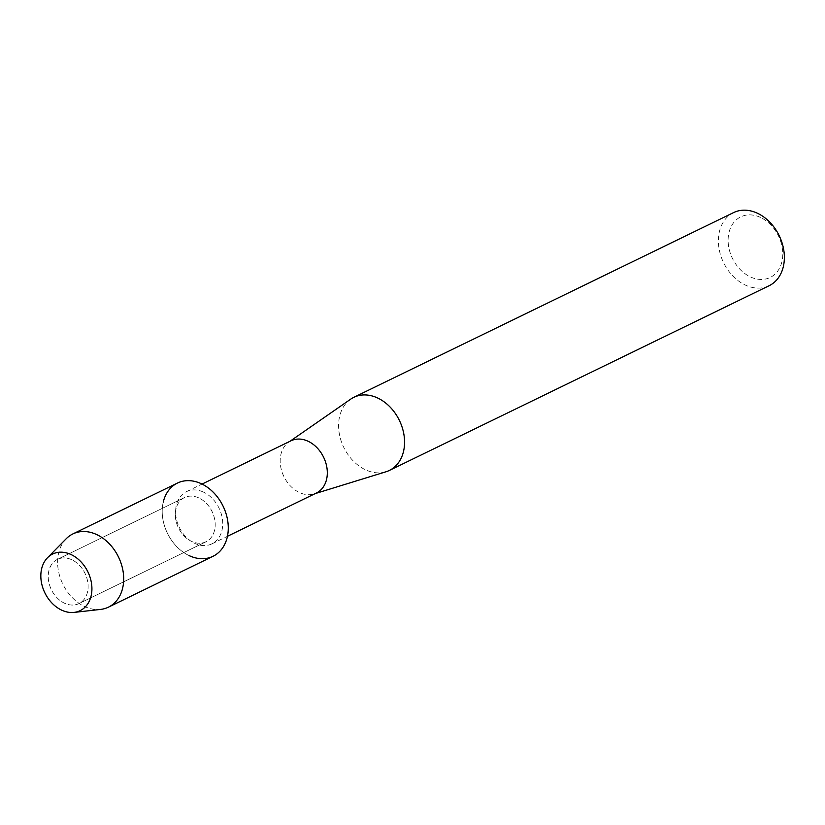 <?xml version="1.0" encoding="UTF-8"?>
<svg xmlns="http://www.w3.org/2000/svg" width="825" height="825" viewBox="0 0 825 825"><rect width="100%" height="100%" fill="white"/><g stroke="black" fill="none" stroke-linecap="round" stroke-linejoin="round"><path stroke-width="0.62" stroke-dasharray="4.12 3.09" d="M71.765 559.742A24.575 18.686 -115.9 0 0 57.42 559.381A24.575 18.686 -115.9 0 0 48.592 580.986A24.575 18.686 -115.9 0 0 64.567 603.23A24.575 18.686 -115.9 0 0 78.922 603.591A24.575 18.686 -115.9 0 0 87.749 581.976A24.575 18.686 -115.9 0 0 71.765 559.742A24.575 18.686 -115.9 0 0 57.42 559.381A24.575 18.686 -115.9 0 0 48.592 580.986A24.575 18.686 -115.9 0 0 64.567 603.23A24.575 18.686 -115.9 0 0 78.922 603.591A24.575 18.686 -115.9 0 0 87.749 581.976A24.575 18.686 -115.9 0 0 71.765 559.742M198.835 497.929A24.575 18.686 -115.9 0 0 184.491 497.568A24.575 18.686 -115.9 0 0 175.663 519.183A24.575 18.686 -115.9 0 0 191.637 541.417A24.575 18.686 -115.9 0 0 205.992 541.778A24.575 18.686 -115.9 0 0 214.82 520.163A24.575 18.686 -115.9 0 0 198.835 497.929A24.575 18.686 -115.9 0 0 184.491 497.568A24.575 18.686 -115.9 0 0 175.663 519.183A24.575 18.686 -115.9 0 0 191.637 541.417A24.575 18.686 -115.9 0 0 205.992 541.778A24.575 18.686 -115.9 0 0 214.82 520.163A24.575 18.686 -115.9 0 0 198.835 497.929M203.424 492.082A29.03 22.079 -115.9 0 0 186.471 491.648A29.03 22.079 -115.9 0 0 176.045 517.172A29.03 22.079 -115.9 0 0 194.927 543.438A29.03 22.079 -115.9 0 0 211.87 543.861A29.03 22.079 -115.9 0 0 222.296 518.337A29.03 22.079 -115.9 0 0 203.424 492.082M163.237 502.136A40.703 30.948 -115.9 0 0 189.276 555.679A40.703 30.948 -115.9 0 0 213.046 556.277M291.05 440.777A29.03 22.079 -115.9 0 0 288.812 442.087A29.03 22.079 -115.9 0 0 280.933 467.94A29.03 22.079 -115.9 0 0 299.506 492.566A29.03 22.079 -115.9 0 0 314.036 493.948A29.03 22.079 -115.9 0 0 316.449 492.989M350.666 399.176A40.642 30.907 -115.9 0 0 339.632 435.363A40.642 30.907 -115.9 0 0 365.619 469.848A40.642 30.907 -115.9 0 0 385.976 471.776M733.59 212.592A40.642 30.907 -115.9 0 0 718.998 248.325A40.642 30.907 -115.9 0 0 745.418 285.099A40.642 30.907 -115.9 0 0 769.158 285.698M760.372 217.377A33.681 25.606 -115.9 0 0 728.558 234.702A33.681 25.606 -115.9 0 0 750.513 276.952A33.681 25.606 -115.9 0 0 782.337 259.627A33.681 25.606 -115.9 0 0 760.372 217.377M66.227 538.725A40.703 30.948 -115.9 0 0 59.348 574.85A40.703 30.948 -115.9 0 0 84.697 606.55A40.703 30.948 -115.9 0 0 100.609 609.407M177.437 483.068A40.703 30.948 -115.9 0 0 162.814 518.853A40.703 30.948 -115.9 0 0 189.276 555.679M57.42 559.381L184.491 497.568L57.42 559.381M186.471 491.648L202.042 484.079M288.812 442.087L289.884 441.344M314.036 493.948L315.284 493.567M211.87 543.861L227.442 536.291M78.922 603.591L205.992 541.778L78.922 603.591"/><path stroke-width="1.24" d="M70.981 554.513A31.474 23.935 -115.9 0 0 41.25 570.714A31.474 23.935 -115.9 0 0 61.772 610.191A31.474 23.935 -115.9 0 0 91.503 594A31.474 23.935 -115.9 0 0 70.981 554.513A31.474 23.935 -115.9 0 0 47.489 557.752A31.474 23.935 -115.9 0 0 42.168 585.688A31.474 23.935 -115.9 0 0 61.772 610.191A31.474 23.935 -115.9 0 0 74.075 612.408A31.474 23.935 -115.9 0 0 91.874 586.936A31.474 23.935 -115.9 0 0 70.981 554.513M189.276 555.679A40.703 30.948 -115.9 0 0 227.741 534.734A40.703 30.948 -115.9 0 0 201.197 483.667A40.703 30.948 -115.9 0 0 163.237 502.136M227.442 536.291L316.449 492.989A29.03 22.079 -115.9 0 0 326.875 467.466A29.03 22.079 -115.9 0 0 308.003 441.21A29.03 22.079 -115.9 0 0 291.05 440.777L202.042 484.079M315.284 493.567L385.976 471.776A40.642 30.907 -115.9 0 0 389.348 470.446A40.642 30.907 -115.9 0 0 403.951 434.713A40.642 30.907 -115.9 0 0 377.53 397.949A40.642 30.907 -115.9 0 0 353.791 397.341A40.642 30.907 -115.9 0 0 350.666 399.176L289.884 441.344M389.348 470.446L769.158 285.698A40.642 30.907 -115.9 0 0 783.75 249.965A40.642 30.907 -115.9 0 0 757.329 213.19A40.642 30.907 -115.9 0 0 733.59 212.592L353.791 397.341M74.075 612.408L100.609 609.407A40.703 30.948 -115.9 0 0 108.467 607.148A40.703 30.948 -115.9 0 0 123.08 571.364A40.703 30.948 -115.9 0 0 96.618 534.538A40.703 30.948 -115.9 0 0 72.847 533.94A40.703 30.948 -115.9 0 0 66.227 538.725L47.489 557.752M108.467 607.148L213.046 556.277A40.703 30.948 -115.9 0 0 227.659 520.493A40.703 30.948 -115.9 0 0 201.197 483.667A40.703 30.948 -115.9 0 0 177.437 483.068L72.847 533.94"/></g></svg>
